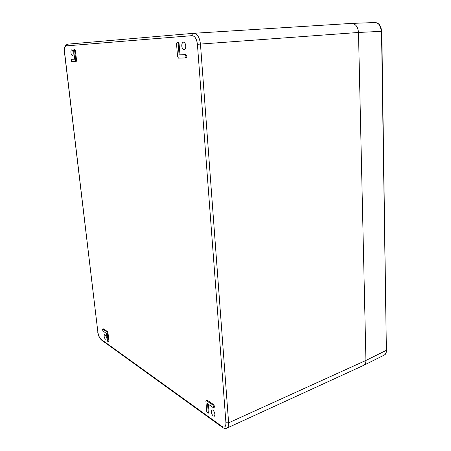 <?xml version="1.0" encoding="UTF-8"?>
<svg xmlns="http://www.w3.org/2000/svg" width="451" height="451" viewBox="0 0 451 451"><rect width="100%" height="100%" fill="white"/><g stroke="black" fill="none" stroke-linecap="round" stroke-linejoin="round"><path stroke-width="0.68" d="M102.507 329.788L103.093 331.113L106.464 333.458L107.293 340.601L108.088 341.999L107.31 333.114L106.712 331.767L102.856 329.106L102.507 329.788M213.78 406.813L212.889 404.998L206.146 400.55L205.893 401.351L206.721 411.413L208.007 413.291L208.261 412.507L207.539 403.668L213.092 407.529L213.515 407.619L213.78 406.813M213.515 407.619L214.298 407.298L214.569 406.481L213.661 404.648L207.33 400.296L206.146 400.55M181.792 46.081C181.725 43.781 182.277 42.467 183.45 42.14C184.679 42.276 185.451 43.51 185.761 45.844C185.823 48.161 185.265 49.469 184.087 49.773C182.864 49.616 182.103 48.387 181.792 46.081M211.226 411.752L211.823 409.886C213.317 409.959 214.355 411.453 214.941 414.373L214.332 416.239C212.833 416.143 211.801 414.644 211.226 411.752M104.068 336.08L104.457 334.4C105.297 334.518 105.912 335.606 106.306 337.658L105.912 339.338C105.072 339.203 104.457 338.115 104.068 336.08M70.948 52.744C70.807 51.014 71.072 50.033 71.726 49.807C72.431 49.926 72.921 50.862 73.192 52.609C73.327 54.351 73.062 55.326 72.402 55.541C71.703 55.411 71.219 54.475 70.948 52.744M108.088 341.999L108.759 341.79L108.928 341.069L107.986 332.9L107.377 331.536L103.521 328.886L102.67 329.067M179.064 43.533L178.094 41.966L177.198 42.05L176.516 43.702L177.576 56.589L178.523 58.145L185.254 57.92C186.235 56.787 186.145 55.71 184.983 54.695L179.081 54.937L179.983 54.842L179.064 43.533L178.156 43.595L177.198 42.05M185.265 57.92L186.156 57.858C187.148 56.713 187.058 55.631 185.88 54.599L179.983 54.842M208.007 413.291L208.779 412.975L209.038 412.18L208.39 404.265M71.281 59.318L71.562 61.731L75.435 61.601L75.779 60.366L74.629 50.444L73.998 49.249L73.665 50.506L74.669 59.182L71.281 59.318L74.663 59.137M75.447 61.601L76.196 61.556L76.54 60.304L75.396 50.388L74.759 49.182L73.998 49.249M193.772 33.295L351.555 23.413C355.63 23.717 357.942 26.733 358.489 32.461L365.936 360.428C365.941 362.937 365.152 364.594 363.579 365.395L226.859 428.14C228.189 427.435 228.775 425.671 228.612 422.829L365.936 360.428L386.377 350.32L381.518 31.35C381.45 28.796 380.745 26.654 379.404 24.912C378.079 23.305 376.512 22.516 374.713 22.55L351.543 23.413L193.699 33.301C197.329 33.735 199.579 37.332 200.458 44.085L228.612 422.829L225.928 422.75L197.414 44.294C196.704 38.848 194.888 35.973 191.968 35.663L66.325 45.889C64.865 46.408 64.296 48.618 64.611 52.519L97.884 332.161C98.408 335.471 99.445 337.827 100.985 339.231L222.022 426.449C224.66 427.971 225.962 426.736 225.928 422.75M179.081 54.937L178.156 43.595M75.435 61.601L76.196 61.556M384.038 355.185L384.641 354.807C385.802 353.849 386.377 352.355 386.377 350.32L381.8 31.328L358.489 32.461L365.936 360.428C365.998 362.751 365.237 364.397 363.658 365.355L384.038 355.185M197.414 44.294L358.489 32.461C357.947 26.857 355.67 23.841 351.662 23.407M212.889 404.998L213.661 404.648M66.325 45.889L67.627 44.17L193.558 33.312M184.983 54.695L185.88 54.599M206.564 400.635L207.33 400.296M208.261 412.507L209.038 412.18M108.257 341.289L108.928 341.069M107.31 333.114L107.986 332.9M106.712 331.767L107.377 331.536M102.856 329.106L103.521 328.886M75.779 60.366L76.54 60.304M74.629 50.444L75.396 50.388M222.647 427.492L222.022 426.449M191.968 35.663C191.974 34.321 192.509 33.537 193.58 33.312L67.588 44.175C64.797 45.45 63.766 48.229 64.499 52.525L97.884 332.161M101.548 340.077L100.985 339.231M97.749 331.919L97.76 332.015C97.856 334.653 99.034 337.28 101.295 339.896L222.36 427.283C223.871 428.439 225.37 428.726 226.859 428.14M381.8 31.322L379.404 24.912M185.254 57.92L186.156 57.858M71.269 59.323L72.019 59.25M384.72 354.762L384.173 355.117M384.748 354.74C385.475 354.813 387.009 350.867 386.625 350.066M379.686 24.991C378.333 23.345 376.675 22.533 374.713 22.55"/></g></svg>
